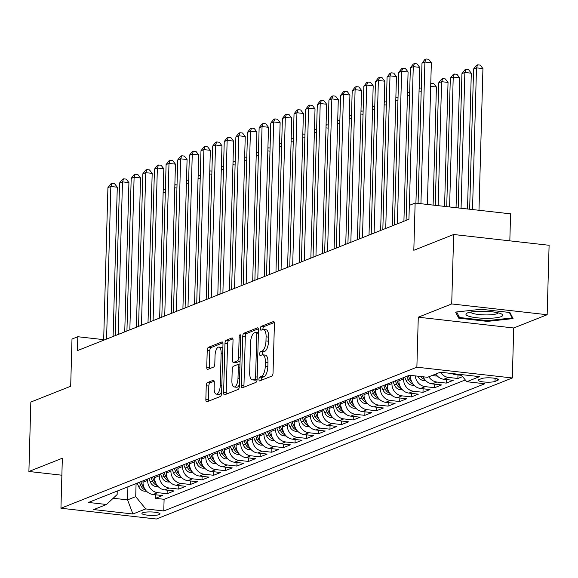 <?xml version="1.0" encoding="UTF-8"?>
<svg xmlns="http://www.w3.org/2000/svg" width="578" height="578" viewBox="0 0 578 578"><rect width="100%" height="100%" fill="white"/><g stroke="black" fill="none" stroke-linecap="round" stroke-linejoin="round"><path stroke-width="0.87" d="M258.944 379.312A1.944 0.773 -83.6 0 0 259.529 380.924A1.944 0.773 -83.6 0 0 259.695 380.902L271.826 376.097A2.782 1.105 -83.6 0 0 273.04 372.918L274.413 323.839A2.782 1.105 -83.6 0 0 273.582 321.527A2.782 1.105 -83.6 0 0 273.351 321.563L261.22 326.368A1.944 0.773 -83.6 0 0 260.367 328.593A1.944 0.773 -83.6 0 0 260.945 330.211A1.944 0.773 -83.6 0 0 261.111 330.19L262.679 329.568A8.894 3.547 -83.6 0 1 263.431 329.453A8.894 3.547 -83.6 0 1 266.09 336.844L265.974 340.933A8.894 3.547 -83.6 0 1 262.08 351.106L260.505 351.727A1.944 0.773 -83.6 0 0 259.652 353.953A1.944 0.773 -83.6 0 0 260.237 355.571A1.944 0.773 -83.6 0 0 260.403 355.542L261.971 354.921A8.894 3.547 -83.6 0 1 262.723 354.813A8.894 3.547 -83.6 0 1 265.381 362.196L265.266 366.293A8.894 3.547 -83.6 0 1 261.372 376.459L259.797 377.087A1.944 0.773 -83.6 0 0 258.944 379.312M262.723 354.813L265.302 355.102A8.894 3.547 -83.6 0 1 267.961 362.493L267.845 366.582A8.894 3.547 -83.6 0 1 263.951 376.755L262.376 377.376A1.944 0.773 -83.6 0 0 261.523 379.601A1.944 0.773 -83.6 0 0 261.545 380.165M274.29 322.502L263.799 326.664A1.944 0.773 -83.6 0 0 262.947 328.889A1.944 0.773 -83.6 0 0 262.968 329.482M263.431 329.453L266.01 329.749A8.894 3.547 -83.6 0 1 268.669 337.133L268.553 341.222A8.894 3.547 -83.6 0 1 264.659 351.395L263.091 352.016A1.944 0.773 -83.6 0 0 262.239 354.242A1.944 0.773 -83.6 0 0 262.26 354.834M159.246 514.601A9.06 1.727 -178.4 0 0 160.048 513.921A9.06 1.727 -178.4 0 0 152.917 512.029A9.06 1.727 -178.4 0 0 142.737 512.737A9.06 1.727 -178.4 0 0 141.935 513.416A9.06 1.727 -178.4 0 0 149.066 515.301A9.06 1.727 -178.4 0 0 159.246 514.601M207.451 382.593A2.782 1.105 -83.6 0 0 206.238 385.772L205.847 399.543A2.782 1.105 -83.6 0 0 206.678 401.847A2.782 1.105 -83.6 0 0 206.917 401.811L220.391 396.472A2.782 1.105 -83.6 0 0 221.605 393.293L222.978 344.221A2.782 1.105 -83.6 0 0 222.147 341.909A2.782 1.105 -83.6 0 0 221.909 341.945L208.441 347.284A2.782 1.105 -83.6 0 0 207.22 350.463L206.758 367.095A2.782 1.105 -83.6 0 0 207.589 369.4A2.782 1.105 -83.6 0 0 207.82 369.371L213.585 367.081A2.782 1.105 -83.6 0 0 214.806 363.902L215.038 355.658A7.435 2.962 -83.6 0 1 218.925 347.06A7.435 2.962 -83.6 0 1 221.143 353.237L220.24 385.548A7.435 2.962 -83.6 0 1 216.353 394.138A7.435 2.962 -83.6 0 1 214.135 387.968L214.286 382.578A2.782 1.105 -83.6 0 0 213.455 380.273A2.782 1.105 -83.6 0 0 213.217 380.31L207.451 382.593L210.031 382.882A2.782 1.105 -83.6 0 0 208.817 386.061L208.427 399.832A2.782 1.105 -83.6 0 0 208.55 401.168M451.714 303.949L418.277 317.199L513.719 327.979L547.164 314.728L451.714 303.949L453.658 234.502L413.819 250.288L415.134 203.066L409.318 205.371L408.935 219.257L77.423 350.615L77.813 336.728L71.997 339.033L70.682 386.256L30.836 402.042L28.9 471.482L61.868 475.21M418.277 317.199L416.875 367.196L60.943 508.235L62.345 458.231L28.9 471.482M241.358 385.468A2.782 1.105 -83.6 0 0 242.189 387.78A2.782 1.105 -83.6 0 0 242.428 387.744L255.895 382.405A2.782 1.105 -83.6 0 0 257.116 379.226L258.489 330.146A2.782 1.105 -83.6 0 0 257.658 327.842A2.782 1.105 -83.6 0 0 257.42 327.878L243.945 333.21A2.782 1.105 -83.6 0 0 242.731 336.389L241.358 385.468L243.938 385.764A2.782 1.105 -83.6 0 0 244.061 387.094M238.143 389.442L224.669 394.781A2.782 1.105 -83.6 0 1 224.437 394.81A2.782 1.105 -83.6 0 1 223.607 392.505L224.972 343.426A2.782 1.105 -83.6 0 1 226.193 340.247L231.959 337.964A2.782 1.105 -83.6 0 1 232.197 337.928A2.782 1.105 -83.6 0 1 233.028 340.24L232.472 360.145A2.782 1.105 -83.6 0 0 233.295 362.449A2.782 1.105 -83.6 0 0 233.534 362.413L237.356 360.903A2.782 1.105 -83.6 0 0 238.577 357.724L239.155 336.996A1.944 0.773 -83.6 0 1 240.173 334.749A1.944 0.773 -83.6 0 1 240.751 336.367L239.364 386.263A2.782 1.105 -83.6 0 1 238.143 389.442M453.658 234.502L549.1 245.282L547.164 314.728M155.561 494.775L155.46 498.323L162.44 495.556L153.026 494.493L157.678 492.651A11.322 10.158 -111.6 0 1 147.672 480.376L147.708 478.974M167.194 490.173L167.093 493.713L174.072 490.946L164.658 489.884L169.311 488.042A11.322 10.158 -111.6 0 1 159.304 475.766L159.34 474.365M178.826 485.563L178.725 489.104L185.704 486.336L176.29 485.274L180.943 483.432A11.322 10.158 -111.6 0 1 170.936 471.157L170.972 469.755M190.458 480.954L190.357 484.494L197.336 481.727L187.922 480.665L192.575 478.822A11.322 10.158 -111.6 0 1 182.561 466.547L182.605 465.153M202.09 476.344L201.989 479.885L208.969 477.117L199.554 476.055L204.207 474.213A11.322 10.158 -111.6 0 1 194.194 461.938L194.237 460.543M213.716 471.735L213.622 475.275L220.601 472.508L211.187 471.446L215.84 469.603A11.322 10.158 -111.6 0 1 205.826 457.328L205.869 455.934M225.348 467.125L225.254 470.665L232.233 467.898L222.812 466.836L227.465 464.994A11.322 10.158 -111.6 0 1 217.458 452.719L217.501 451.324M236.98 462.516L236.886 466.056L243.865 463.296L234.444 462.227L239.097 460.384A11.322 10.158 -111.6 0 1 229.09 448.109L229.134 446.715M248.612 457.906L248.518 461.446L255.498 458.686L246.076 457.617L250.729 455.775A11.322 10.158 -111.6 0 1 240.723 443.499L240.766 442.105M260.245 453.296L260.143 456.837L267.123 454.077L257.709 453.015L262.361 451.165A11.322 10.158 -111.6 0 1 252.355 438.89L252.391 437.495M271.877 448.687L271.776 452.234L278.755 449.467L269.341 448.405L273.994 446.556A11.322 10.158 -111.6 0 1 263.987 434.28L264.023 432.886M283.509 444.077L283.408 447.625L290.387 444.858L280.973 443.796L285.626 441.946A11.322 10.158 -111.6 0 1 275.619 429.671L275.655 428.276M295.141 439.468L295.04 443.015L302.019 440.248L292.605 439.186L297.258 437.344A11.322 10.158 -111.6 0 1 287.252 425.061L287.288 423.667M306.774 434.858L306.672 438.406L313.652 435.639L304.238 434.577L308.89 432.734A11.322 10.158 -111.6 0 1 298.884 420.452L298.92 419.057M318.406 430.256L318.305 433.796L325.284 431.029L315.87 429.967L320.523 428.125A11.322 10.158 -111.6 0 1 310.516 415.849L310.552 414.448M330.038 425.646L329.937 429.187L336.916 426.42L327.502 425.357L332.155 423.515A11.322 10.158 -111.6 0 1 322.148 411.24L322.184 409.838M341.67 421.037L341.569 424.577L348.548 421.81L339.134 420.748L343.787 418.905A11.322 10.158 -111.6 0 1 333.781 406.63L333.817 405.229M353.303 416.427L353.201 419.968L360.181 417.2L350.767 416.138L355.419 414.296A11.322 10.158 -111.6 0 1 345.413 402.021L345.449 400.626M364.935 411.818L364.834 415.358L371.813 412.591L362.399 411.529L367.052 409.686A11.322 10.158 -111.6 0 1 357.045 397.411L357.081 396.017M376.567 407.208L376.466 410.748L383.445 407.981L374.031 406.919L378.684 405.077A11.322 10.158 -111.6 0 1 368.67 392.802L368.713 391.407M388.199 402.599L388.098 406.139L395.077 403.379L385.663 402.31L390.316 400.467A11.322 10.158 -111.6 0 1 380.302 388.192L380.346 386.798M399.824 397.989L399.73 401.529L406.71 398.769L397.296 397.7L401.948 395.858A11.322 10.158 -111.6 0 1 391.935 383.582L391.978 382.188M411.457 393.38L411.363 396.92L418.342 394.16L408.921 393.091L413.573 391.248A11.322 10.158 -111.6 0 1 403.567 378.973L403.61 377.579M423.089 388.77L422.995 392.31L429.974 389.55L420.553 388.488L425.206 386.639A11.322 10.158 -111.6 0 1 415.257 375.895M434.721 384.16L434.627 387.708L441.606 384.941L432.185 383.879L436.838 382.029A11.322 10.158 -111.6 0 1 428.797 376.791M446.353 379.551L446.259 383.098L453.231 380.331L443.817 379.269L448.47 377.427A11.322 10.158 -111.6 0 1 440.458 372.232M457.986 374.941L457.884 378.489L462.602 376.618M153.026 494.493A11.322 10.158 68.4 0 1 143.019 482.218L143.055 480.817M164.658 489.884A11.322 10.158 68.4 0 1 154.651 477.609L154.687 476.214M176.29 485.274A11.322 10.158 68.4 0 1 166.283 472.999L166.32 471.605M187.922 480.665A11.322 10.158 68.4 0 1 177.908 468.39L177.952 466.995M199.554 476.055A11.322 10.158 68.4 0 1 189.541 463.78L189.584 462.386M211.187 471.446A11.322 10.158 68.4 0 1 201.173 459.17L201.216 457.776M222.812 466.836A11.322 10.158 68.4 0 1 212.805 454.561L212.849 453.166M234.444 462.227A11.322 10.158 68.4 0 1 224.437 449.951L224.481 448.557M246.076 457.617A11.322 10.158 68.4 0 1 236.07 445.342L236.113 443.947M257.709 453.015A11.322 10.158 68.4 0 1 247.702 440.732L247.745 439.338M269.341 448.405A11.322 10.158 68.4 0 1 259.334 436.123L259.37 434.728M280.973 443.796A11.322 10.158 68.4 0 1 270.966 431.513L271.003 430.119M292.605 439.186A11.322 10.158 68.4 0 1 282.599 426.911L282.635 425.509M304.238 434.577A11.322 10.158 68.4 0 1 294.231 422.301L294.267 420.9M315.87 429.967A11.322 10.158 68.4 0 1 305.863 417.692L305.899 416.29M327.502 425.357A11.322 10.158 68.4 0 1 317.495 413.082L317.532 411.688M339.134 420.748A11.322 10.158 68.4 0 1 329.128 408.473L329.164 407.078M350.767 416.138A11.322 10.158 68.4 0 1 340.76 403.863L340.796 402.469M362.399 411.529A11.322 10.158 68.4 0 1 352.392 399.254L352.428 397.859M374.031 406.919A11.322 10.158 68.4 0 1 364.017 394.644L364.061 393.25M385.663 402.31A11.322 10.158 68.4 0 1 375.649 390.034L375.693 388.64M397.296 397.7A11.322 10.158 68.4 0 1 387.282 385.425L387.325 384.03M408.921 393.091A11.322 10.158 68.4 0 1 398.914 380.815L398.957 379.421M420.553 388.488A11.322 10.158 68.4 0 1 410.546 376.206L410.568 375.368M481.597 378.597L479.039 379.609A8.778 1.676 -178.4 0 0 478.259 380.266A8.778 1.676 -178.4 0 0 485.166 382.094A8.778 1.676 -178.4 0 0 495.028 381.415L497.593 380.403A8.778 1.676 -178.4 0 0 498.366 379.739A8.778 1.676 -178.4 0 0 491.459 377.911A8.778 1.676 -178.4 0 0 481.597 378.597M416.875 367.196L512.325 377.976L156.392 519.015L60.943 508.235M155.46 498.323L164.101 499.298L163.776 510.966L484.812 383.756L466.757 381.718L460.904 374.537M163.776 510.966L145.721 508.922L132.926 513.994L93.715 509.565L106.511 504.493L88.456 502.455L409.491 375.245L427.547 377.29L440.342 372.218L479.552 376.646L466.757 381.718M461.569 375.346L455.45 374.66A11.322 10.158 -111.6 0 1 451.786 373.511M457.884 378.489L448.47 377.427M446.259 383.098L436.838 382.029M434.627 387.708L425.206 386.639M422.995 392.31L413.573 391.248M411.363 396.92L401.948 395.858M399.73 401.529L390.316 400.467M388.098 406.139L378.684 405.077M376.466 410.748L367.052 409.686M364.834 415.358L355.419 414.296M353.201 419.968L343.787 418.905M341.569 424.577L332.155 423.515M329.937 429.187L320.523 428.125M318.305 433.796L308.89 432.734M306.672 438.406L297.258 437.344M295.04 443.015L285.626 441.946M283.408 447.625L273.994 446.556M271.776 452.234L262.361 451.165M260.143 456.837L250.729 455.775M248.518 461.446L239.097 460.384M236.886 466.056L227.465 464.994M225.254 470.665L215.84 469.603M213.622 475.275L204.207 474.213M201.989 479.885L192.575 478.822M190.357 484.494L180.943 483.432M178.725 489.104L169.311 488.042M167.093 493.713L157.678 492.651M164.101 499.298L465.312 379.941M127.933 486.813L127.572 499.876L135.714 496.647L136.076 483.584M509.825 240.845L510.584 213.846L415.134 203.066M513.719 327.979L512.325 377.976M103.679 339.647L77.813 336.728M113.187 498.25L127.572 499.876L132.926 513.994M117.233 491.047L117.139 494.551L106.511 504.493M435.776 374.024A11.322 10.158 68.4 0 0 443.817 379.269M423.175 376.791A11.322 10.158 68.4 0 0 432.185 383.879M135.714 496.647L145.721 508.922M455.572 312.084L458.722 318.153L487.464 321.397L513.062 318.572L509.912 312.503L481.171 309.259L455.572 312.084M487.485 320.646L487.464 321.397M458.78 316.058L458.722 318.153M258.366 328.817L246.524 333.506A2.782 1.105 -83.6 0 0 245.31 336.685L243.938 385.764M254.746 379.089A1.944 0.773 -83.6 0 0 255.599 376.863L256.805 333.781A1.944 0.773 -83.6 0 0 256.22 332.162A1.944 0.773 -83.6 0 0 256.054 332.191L254.399 332.849A8.894 3.547 -83.6 0 0 250.505 343.021L249.682 372.463A8.894 3.547 -83.6 0 0 252.34 379.854A8.894 3.547 -83.6 0 0 253.092 379.739L254.746 379.089L257.109 379.356M252.34 379.854L254.92 380.143A8.894 3.547 -83.6 0 0 255.671 380.035L253.092 379.739M257.102 379.464L255.671 380.035M232.905 338.903L228.772 340.536A2.782 1.105 -83.6 0 0 227.559 343.715L226.186 392.794A2.782 1.105 -83.6 0 0 226.309 394.131M235.658 362.652A2.782 1.105 -83.6 0 0 235.882 362.738A2.782 1.105 -83.6 0 0 236.113 362.709L239.942 361.192A2.782 1.105 -83.6 0 0 240.065 361.127M231.894 380.794A7.435 2.962 -83.6 0 0 234.112 386.971A7.435 2.962 -83.6 0 0 237.999 378.373L238.317 366.994A2.782 1.105 -83.6 0 0 237.486 364.682A2.782 1.105 -83.6 0 0 237.255 364.718L233.425 366.235A2.782 1.105 -83.6 0 0 232.212 369.414L231.894 380.794M234.112 386.971L236.691 387.26A7.435 2.962 -83.6 0 0 239.408 384.507M237.486 364.682L239.957 364.964A2.782 1.105 -83.6 0 0 239.834 365.007M214.163 381.249L210.031 382.882M216.353 394.138L218.932 394.434A7.435 2.962 -83.6 0 0 221.649 391.674M222.855 348.498A7.435 2.962 -83.6 0 0 221.504 347.349L218.925 347.06M222.855 342.884L211.021 347.573A2.782 1.105 -83.6 0 0 209.8 350.752L209.337 367.384A2.782 1.105 -83.6 0 0 209.46 368.721M478.981 210.276L482.933 68.587L476.489 67.857L473.577 69.013L469.661 209.229M472.529 209.547L476.489 67.857L477.652 64.815L480.231 65.104L482.933 68.587M473.577 69.013L476.489 65.278L477.652 64.815M427.388 204.453L431.347 62.764L424.895 62.034L420.936 203.723M421.991 63.183L424.895 59.447L426.058 58.985L424.895 62.034L421.991 63.183L418.067 203.398M426.058 58.985L428.638 59.281L431.347 62.764M501.097 316.665A18.402 3.511 -178.4 0 0 501.69 314.078A18.402 3.511 -178.4 0 0 485.123 311.289A18.402 3.511 -178.4 0 0 467.566 312.879A18.402 3.511 -178.4 0 0 467.046 313.11A18.402 3.511 -178.4 0 0 477.406 317.835A18.402 3.511 -178.4 0 0 501.097 316.665M470.521 312.084A13.93 2.659 -178.4 0 0 482.03 314.793A13.93 2.659 -178.4 0 0 497.094 313.673A13.93 2.659 -178.4 0 0 498.272 312.857M509.341 312.438L512.18 317.922L487.384 320.653L459.532 317.51L456.656 311.961M512.209 316.932L512.18 317.922M467.508 208.983L471.301 73.196L464.856 72.467L461.945 73.623L458.195 207.928M461.063 208.253L464.856 72.467L466.02 69.425L468.599 69.714L471.301 73.196M461.945 73.623L464.856 69.88L466.02 69.425M437.365 376.025L435.256 375.982A7.5 6.726 -111.6 0 1 432.857 375.18M456.042 207.69L459.669 77.806L453.224 77.076L450.313 78.232L446.729 206.635M435.068 374.306A7.5 6.726 68.4 0 0 435.537 374.544L436.303 374.79M449.597 206.96L453.224 77.076L454.387 74.035L456.967 74.324L459.669 77.806M450.313 78.232L453.224 74.49L454.387 74.035M425.733 380.635L423.623 380.591A7.5 6.726 -111.6 0 1 417.908 376.199M444.576 206.389L448.037 82.416L441.592 81.686L438.68 82.842L435.263 205.342M423.436 377.369A7.5 6.726 -111.6 0 1 422.821 376.755M420.813 376.524A7.5 6.726 68.4 0 0 423.905 379.154L424.671 379.399M438.131 205.667L441.592 81.686L442.755 78.644L445.335 78.933L448.037 82.416M438.68 82.842L441.592 79.099L442.755 78.644M414.101 385.244L411.991 385.201A7.5 6.726 -111.6 0 1 406.124 380.469L404.737 377.131M433.11 205.096L436.412 87.025L430.682 86.382M411.803 381.979A7.5 6.726 -111.6 0 1 409.73 379.045L408.343 375.7M406.941 376.256L408.335 379.594A7.5 6.726 68.4 0 0 412.28 383.763L413.039 384.009M430.769 83.391L433.702 83.543L436.412 87.025M431.123 83.246L430.747 84.243M415.922 203.153L419.715 67.373L413.263 66.643L409.39 205.342M410.358 67.792L413.263 64.057L414.426 63.594L413.263 66.643L410.358 67.792L406.096 220.384M414.426 63.594L417.005 63.883L419.715 67.373M403.914 221.251L408.082 71.983L401.631 71.253L397.368 223.845M398.726 72.402L401.631 68.666L402.794 68.204L401.631 71.253L398.726 72.402L394.463 224.994M402.794 68.204L405.373 68.493L408.082 71.983M392.281 225.861L396.45 76.585L389.998 75.862L385.736 228.447M387.094 77.011L389.998 73.276L391.161 72.814L389.998 75.862L387.094 77.011L382.831 229.603M391.161 72.814L393.741 73.103L396.45 76.585M380.649 230.47L384.818 81.195L378.366 80.472L374.103 233.057M375.462 81.621L378.366 77.886L379.529 77.423L378.366 80.472L375.462 81.621L371.199 234.213M379.529 77.423L382.109 77.712L384.818 81.195M402.469 389.854L400.359 389.81A7.5 6.726 -111.6 0 1 394.492 385.078L393.105 381.74M400.171 386.588A7.5 6.726 -111.6 0 1 398.098 383.655L396.71 380.31M395.309 380.866L396.703 384.204A7.5 6.726 68.4 0 0 400.648 388.373L401.407 388.618M421.203 91.23L419.05 90.984M419.137 88.001L421.29 88.066M419.491 87.856L419.115 88.853M369.017 235.08L373.186 85.804L366.734 85.082L362.471 237.666M363.829 86.23L366.734 82.495L367.897 82.033L366.734 85.082L363.829 86.23L359.567 238.822M367.897 82.033L370.476 82.322L373.186 85.804M390.836 394.463L388.727 394.42A7.5 6.726 -111.6 0 1 382.86 389.688L381.473 386.35M388.539 391.198A7.5 6.726 -111.6 0 1 386.465 388.264L385.078 384.919M383.684 385.475L385.071 388.813A7.5 6.726 68.4 0 0 389.016 392.982L389.774 393.228M409.571 95.84L407.418 95.594M407.504 92.61L409.658 92.668M407.858 92.466L407.483 93.463M357.385 239.689L361.553 90.414L355.102 89.684L350.839 242.276M352.197 90.84L355.102 87.105L356.265 86.642L355.102 89.684L352.197 90.84L347.934 243.432M356.265 86.642L358.844 86.931L361.553 90.414M379.204 399.073L377.094 399.03A7.5 6.726 -111.6 0 1 371.228 394.297L369.841 390.959M376.907 395.807A7.5 6.726 -111.6 0 1 374.84 392.867L373.446 389.529M372.051 390.085L373.439 393.423A7.5 6.726 68.4 0 0 377.383 397.592L378.142 397.837M397.939 100.449L395.793 100.204M395.872 97.22L398.025 97.277M396.226 97.075L395.851 98.065M345.752 244.292L349.921 95.023L343.469 94.293L339.214 246.885M340.565 95.449L343.469 91.707L344.632 91.252L343.469 94.293L340.565 95.449L336.302 248.041M344.632 91.252L347.212 91.541L349.921 95.023M367.572 403.675L365.462 403.639A7.5 6.726 -111.6 0 1 359.603 398.907L358.208 395.569M365.274 400.417A7.5 6.726 -111.6 0 1 363.208 397.476L361.814 394.138M360.419 394.695L361.806 398.032A7.5 6.726 68.4 0 0 365.751 402.201L366.51 402.447M386.306 105.059L384.16 104.813M384.24 101.829L386.4 101.887M384.594 101.685L384.218 102.674M334.12 248.901L338.289 99.633L331.844 98.903L327.582 251.495M328.933 100.059L331.844 96.316L333.007 95.861L331.844 98.903L328.933 100.059L324.67 252.651M333.007 95.861L335.587 96.15L338.289 99.633M355.94 408.285L353.83 408.249A7.5 6.726 -111.6 0 1 347.97 403.516L346.576 400.178M353.642 405.026A7.5 6.726 -111.6 0 1 351.576 402.086L350.181 398.748M348.787 399.304L350.174 402.642A7.5 6.726 68.4 0 0 354.119 406.811L354.878 407.049M374.674 109.668L372.528 109.423M372.608 106.439L374.768 106.497M372.962 106.294L372.586 107.284M322.488 253.511L326.657 104.242L320.212 103.513L315.949 256.105M317.3 104.669L320.212 100.926L321.375 100.471L320.212 103.513L317.3 104.669L313.038 257.261M321.375 100.471L323.955 100.76L326.657 104.242M344.307 412.894L342.198 412.858A7.5 6.726 -111.6 0 1 336.338 408.126L334.944 404.788M342.01 409.636A7.5 6.726 -111.6 0 1 339.943 406.695L338.549 403.357M337.155 403.906L338.549 407.252A7.5 6.726 68.4 0 0 342.487 411.42L343.245 411.659M363.042 114.278L360.896 114.032M360.975 111.041L363.136 111.106M361.329 110.904L360.954 111.894M310.856 258.12L315.024 108.852L308.58 108.122L304.317 260.714M305.668 109.278L308.58 105.536L309.743 105.073L308.58 108.122L305.668 109.278L301.405 261.863M309.743 105.073L312.322 105.369L315.024 108.852M332.675 417.504L330.573 417.46A7.5 6.726 -111.6 0 1 324.706 412.735L323.312 409.397M330.378 414.238A7.5 6.726 -111.6 0 1 328.311 411.305L326.917 407.967M325.522 408.516L326.917 411.861A7.5 6.726 68.4 0 0 330.854 416.03L331.613 416.268M351.41 118.887L349.264 118.642M349.343 115.651L351.503 115.716M349.697 115.513L349.322 116.503M299.223 262.73L303.392 113.461L296.947 112.732L292.685 265.324M294.036 113.888L296.947 110.145L298.111 109.683L296.947 112.732L294.036 113.888L289.773 266.472M298.111 109.683L300.69 109.979L303.392 113.461M321.043 422.113L318.94 422.07A7.5 6.726 -111.6 0 1 313.074 417.345L311.679 414.007M318.745 418.848A7.5 6.726 -111.6 0 1 316.679 415.914L315.285 412.576M313.89 413.125L315.285 416.471A7.5 6.726 68.4 0 0 319.222 420.64L319.981 420.878M339.785 123.497L337.631 123.251M337.711 120.26L339.871 120.325M338.065 120.123L337.689 121.113M287.591 267.339L291.76 118.071L285.315 117.341L281.053 269.933M282.404 118.49L285.315 114.755L286.478 114.292L285.315 117.341L282.404 118.49L278.141 271.082M286.478 114.292L289.058 114.588L291.76 118.071M275.959 271.949L280.128 122.681L273.683 121.951L269.42 274.543M270.771 123.1L273.683 119.364L274.846 118.902L273.683 121.951L270.771 123.1L266.509 275.692M274.846 118.902L277.426 119.198L280.128 122.681M264.327 276.559L268.495 127.29L262.051 126.56L257.788 279.152M259.139 127.709L262.051 123.974L263.214 123.511L262.051 126.56L259.139 127.709L254.876 280.301M263.214 123.511L265.793 123.8L268.495 127.29M309.411 426.723L307.308 426.68A7.5 6.726 -111.6 0 1 301.441 421.954L300.047 418.609M307.12 423.457A7.5 6.726 -111.6 0 1 305.047 420.524L303.652 417.186M302.258 417.735L303.652 421.08A7.5 6.726 68.4 0 0 307.59 425.249L308.356 425.487M328.152 128.099L325.999 127.861M326.079 124.87L328.239 124.935M326.44 124.732L326.057 125.722M297.778 431.333L295.676 431.289A7.5 6.726 -111.6 0 1 289.809 426.564L288.415 423.219M295.488 428.067A7.5 6.726 -111.6 0 1 293.414 425.133L292.02 421.796M290.626 422.345L292.02 425.69A7.5 6.726 68.4 0 0 295.958 429.851L296.724 430.097M316.52 132.709L314.367 132.47M314.446 129.479L316.607 129.544M314.808 129.342L314.425 130.332M286.146 435.942L284.044 435.899A7.5 6.726 -111.6 0 1 278.177 431.174L276.783 427.828M283.856 432.676A7.5 6.726 -111.6 0 1 281.782 429.743L280.388 426.405M278.993 426.954L280.388 430.292A7.5 6.726 68.4 0 0 284.325 434.461L285.091 434.707M304.888 137.318L302.735 137.08M302.821 134.089L304.974 134.154M303.175 133.952L302.793 134.941M252.694 281.168L256.87 131.9L250.419 131.17L246.156 283.762M247.507 132.319L250.419 128.583L251.582 128.121L250.419 131.17L247.507 132.319L243.251 284.911M251.582 128.121L254.161 128.41L256.87 131.9M274.521 440.552L272.411 440.508A7.5 6.726 -111.6 0 1 266.545 435.783L265.15 432.438M272.224 437.286A7.5 6.726 -111.6 0 1 270.15 434.353L268.756 431.007M267.361 431.564L268.756 434.902A7.5 6.726 68.4 0 0 272.693 439.07L273.459 439.316M293.256 141.928L291.102 141.689M291.189 138.698L293.342 138.763M291.543 138.561L291.16 139.551M241.069 285.778L245.238 136.509L238.786 135.779L234.524 288.371M235.882 136.928L238.786 133.193L239.949 132.73L238.786 135.779L235.882 136.928L231.619 289.52M239.949 132.73L242.529 133.019L245.238 136.509M262.889 445.161L260.779 445.118A7.5 6.726 -111.6 0 1 254.912 440.393L253.518 437.047M260.591 441.895A7.5 6.726 -111.6 0 1 258.518 438.962L257.123 435.617M255.729 436.173L257.123 439.511A7.5 6.726 68.4 0 0 261.061 443.68L261.827 443.926M281.623 146.537L279.47 146.299M279.557 143.308L281.71 143.373M279.911 143.171L279.528 144.16M229.437 290.387L233.606 141.111L227.154 140.389L222.891 292.974M224.25 141.538L227.154 137.802L228.317 137.34L227.154 140.389L224.25 141.538L219.987 294.13M228.317 137.34L230.897 137.629L233.606 141.111M251.257 449.771L249.147 449.727A7.5 6.726 -111.6 0 1 243.28 444.995L241.886 441.657M248.959 446.505A7.5 6.726 -111.6 0 1 246.885 443.572L245.491 440.226M244.097 440.783L245.491 444.121A7.5 6.726 68.4 0 0 249.429 448.29L250.195 448.535M269.991 151.147L267.838 150.901M267.925 147.917L270.078 147.982M268.279 147.773L267.896 148.77M217.805 294.997L221.974 145.721L215.522 144.999L211.259 297.583M212.617 146.147L215.522 142.412L216.685 141.95L215.522 144.999L212.617 146.147L208.355 298.739M216.685 141.95L219.264 142.239L221.974 145.721M239.624 454.38L237.515 454.337A7.5 6.726 -111.6 0 1 231.648 449.605L230.254 446.267M237.327 451.115A7.5 6.726 -111.6 0 1 235.253 448.181L233.866 444.836M232.464 445.392L233.859 448.73A7.5 6.726 68.4 0 0 237.796 452.899L238.562 453.145M258.359 155.757L256.206 155.511M256.292 152.527L258.445 152.592M256.646 152.382L256.271 153.38M206.173 299.606L210.341 150.331L203.889 149.601L199.627 302.193M200.985 150.757L203.889 147.022L205.053 146.559L203.889 149.601L200.985 150.757L196.722 303.349M205.053 146.559L207.632 146.848L210.341 150.331M227.992 458.99L225.882 458.946A7.5 6.726 -111.6 0 1 220.016 454.214L218.629 450.876M225.695 455.724A7.5 6.726 -111.6 0 1 223.621 452.791L222.234 449.446M220.832 450.002L222.227 453.34A7.5 6.726 68.4 0 0 226.171 457.509L226.93 457.754M246.727 160.366L244.573 160.12M244.66 157.137L246.813 157.194M245.014 156.992L244.639 157.989M194.54 304.209L198.709 154.94L192.257 154.21L187.994 306.802M189.353 155.366L192.257 151.624L193.42 151.169L192.257 154.21L189.353 155.366L185.09 307.958M193.42 151.169L196 151.458L198.709 154.94M216.36 463.599L214.25 463.556A7.5 6.726 -111.6 0 1 208.383 458.824L206.996 455.486M214.062 460.334A7.5 6.726 -111.6 0 1 211.989 457.393L210.602 454.055M209.2 454.611L210.594 457.949A7.5 6.726 68.4 0 0 214.539 462.118L215.298 462.364M235.094 164.976L232.941 164.73M233.028 161.746L235.181 161.804M233.382 161.602L233.006 162.591M182.908 308.818L187.077 159.55L180.625 158.82L176.362 311.412M177.721 159.976L180.625 156.233L181.788 155.778L180.625 158.82L177.721 159.976L173.458 312.568M181.788 155.778L184.368 156.067L187.077 159.55M204.728 468.202L202.618 468.166A7.5 6.726 -111.6 0 1 196.751 463.433L195.364 460.095M202.43 464.943A7.5 6.726 -111.6 0 1 200.356 462.003L198.969 458.665M197.575 459.221L198.962 462.559A7.5 6.726 68.4 0 0 202.907 466.728L203.666 466.966M223.462 169.585L221.309 169.34M221.396 166.356L223.549 166.413M221.75 166.211L221.374 167.201M171.276 313.428L175.445 164.159L168.993 163.429L164.73 316.022M166.088 164.586L168.993 160.843L170.156 160.388L168.993 163.429L166.088 164.586L161.826 317.178M170.156 160.388L172.735 160.677L175.445 164.159M193.095 472.811L190.986 472.775A7.5 6.726 -111.6 0 1 185.119 468.043L183.732 464.705M190.798 469.553A7.5 6.726 -111.6 0 1 188.731 466.612L187.337 463.274M185.943 463.831L187.33 467.169A7.5 6.726 68.4 0 0 191.275 471.337L192.033 471.576M211.83 174.195L209.677 173.949M209.763 170.965L211.916 171.023M210.117 170.821L209.742 171.811M181.463 477.421L179.353 477.385A7.5 6.726 -111.6 0 1 173.494 472.652L172.1 469.314M179.166 474.155A7.5 6.726 -111.6 0 1 177.099 471.222L175.705 467.884M174.31 468.433L175.698 471.778A7.5 6.726 68.4 0 0 179.642 475.947L180.401 476.185M200.198 178.804L198.052 178.559M198.131 175.567L200.291 175.633M198.485 175.43L198.109 176.42M169.831 482.03L167.721 481.987A7.5 6.726 -111.6 0 1 161.862 477.262L160.467 473.924M167.533 478.765A7.5 6.726 -111.6 0 1 165.467 475.831L164.073 472.493M162.678 473.042L164.065 476.388A7.5 6.726 68.4 0 0 168.01 480.556L168.769 480.795M188.565 183.414L186.419 183.168M186.499 180.177L188.659 180.242M186.853 180.04L186.477 181.03M159.644 318.037L163.812 168.769L157.361 168.039L153.105 320.631M154.456 169.195L157.361 165.453L158.524 164.99L157.361 168.039L154.456 169.195L150.193 321.787M158.524 164.99L161.103 165.286L163.812 168.769M148.011 322.647L152.18 173.378L145.735 172.649L141.473 325.241M142.824 173.805L145.735 170.062L146.899 169.6L145.735 172.649L142.824 173.805L138.561 326.389M146.899 169.6L149.478 169.896L152.18 173.378M136.379 327.256L140.548 177.988L134.103 177.258L129.84 329.85M131.192 178.414L134.103 174.672L135.266 174.209L134.103 177.258L131.192 178.414L126.929 330.999M135.266 174.209L137.846 174.505L140.548 177.988M158.199 486.64L156.089 486.597A7.5 6.726 -111.6 0 1 150.229 481.871L148.835 478.533M155.901 483.374A7.5 6.726 -111.6 0 1 153.835 480.441L152.44 477.103M151.046 477.652L152.44 480.997A7.5 6.726 68.4 0 0 156.378 485.166L157.137 485.404M176.933 188.023L174.787 187.778M174.867 184.787L177.027 184.852M175.221 184.649L174.845 185.639M124.747 331.866L128.916 182.597L122.471 181.868L118.208 334.46M119.559 183.016L122.471 179.281L123.634 178.819L122.471 181.868L119.559 183.016L115.297 335.608M123.634 178.819L126.214 179.115L128.916 182.597M146.566 491.249L144.464 491.206A7.5 6.726 -111.6 0 1 138.597 486.481L137.203 483.136M144.269 487.984A7.5 6.726 -111.6 0 1 142.202 485.05L140.808 481.712M139.414 482.262L140.808 485.607A7.5 6.726 68.4 0 0 144.746 489.768L145.504 490.014M165.301 192.626L163.155 192.387M163.234 189.396L165.395 189.461M163.588 189.259L163.213 190.249M113.115 336.475L117.283 187.207L110.839 186.477L106.576 339.069M107.927 187.626L110.839 183.891L112.002 183.428L110.839 186.477L107.927 187.626L103.664 340.218M112.002 183.428L114.581 183.725L117.283 187.207M143.019 482.218L147.672 480.376M154.651 477.609L159.304 475.766M166.283 472.999L170.936 471.157M177.908 468.39L182.561 466.547M189.541 463.78L194.194 461.938M201.173 459.17L205.826 457.328M212.805 454.561L217.458 452.719M224.437 449.951L229.09 448.109M236.07 445.342L240.723 443.499M247.702 440.732L252.355 438.89M259.334 436.123L263.987 434.28M270.966 431.513L275.619 429.671M282.599 426.911L287.252 425.061M294.231 422.301L298.884 420.452M305.863 417.692L310.516 415.849M317.495 413.082L322.148 411.24M329.128 408.473L333.781 406.63M340.76 403.863L345.413 402.021M352.392 399.254L357.045 397.411M364.017 394.644L368.67 392.802M375.649 390.034L380.302 388.192M387.282 385.425L391.935 383.582M398.914 380.815L403.567 378.973M410.546 376.206L412.201 375.555M455.45 374.66L456.895 374.089M497.629 379.045L497.593 380.403M495.115 378.344L495.028 381.415M263.951 376.755L261.372 376.459M267.845 366.582L265.266 366.293M267.961 362.493L265.381 362.196M263.091 352.016L260.505 351.727M264.659 351.395L262.08 351.106M268.553 341.222L265.974 340.933M268.669 337.133L266.09 336.844M263.799 326.664L261.22 326.368M273.806 321.614L273.351 321.563M262.376 377.376L259.797 377.087M245.31 336.685L242.731 336.389M246.524 333.506L243.945 333.21M257.875 327.928L257.42 327.878M257.174 377.037L255.599 376.863M258.38 333.961L256.805 333.781M258.424 332.458L256.379 332.227M226.186 392.794L223.607 392.505M227.559 343.715L224.972 343.426M228.772 340.536L226.193 340.247M232.414 338.014L231.959 337.964M236.113 362.709L233.534 362.413M239.942 361.192L237.356 360.903M240.152 357.898L238.577 357.724M240.73 337.176L239.155 336.996M239.574 378.554L237.999 378.373M239.892 367.167L238.317 366.994M213.679 380.36L213.217 380.31M221.815 385.721L220.24 385.548M222.718 353.411L221.143 353.237M209.337 367.384L206.758 367.095M209.8 350.752L207.22 350.463M211.021 347.573L208.441 347.284M222.371 341.995L221.909 341.945M208.427 399.832L205.847 399.543M208.817 386.061L206.238 385.772M435.415 375.989L436.816 375.433M435.552 374.118L435.537 374.544M423.782 380.599L425.184 380.042M423.934 378.294L423.905 379.154M412.15 385.208L413.552 384.652M409.73 379.045L410.727 378.648M406.124 380.469L408.335 379.594M412.302 382.903L412.28 383.763M400.518 389.818L401.92 389.261M398.098 383.655L399.095 383.257M394.492 385.078L396.703 384.204M400.67 387.513L400.648 388.373M388.886 394.42L390.287 393.864M386.465 388.264L387.462 387.867M382.86 389.688L385.071 388.813M389.037 392.122L389.016 392.982M377.253 399.03L378.655 398.473M374.84 392.867L375.83 392.476M371.228 394.297L373.439 393.423M377.405 396.732L377.383 397.592M365.621 403.639L367.03 403.083M363.208 397.476L364.198 397.086M359.603 398.907L361.806 398.032M365.773 401.342L365.751 402.201M353.989 408.249L355.398 407.692M351.576 402.086L352.566 401.696M347.97 403.516L350.174 402.642M354.141 405.951L354.119 406.811M342.357 412.858L343.766 412.302M339.943 406.695L340.933 406.305M336.338 408.126L338.549 407.252M342.508 410.561L342.487 411.42M330.724 417.468L332.133 416.911M328.311 411.305L329.301 410.915M324.706 412.735L326.917 411.861M330.876 415.163L330.854 416.03M319.092 422.077L320.501 421.521M316.679 415.914L317.669 415.524M313.074 417.345L315.285 416.471M319.244 419.773L319.222 420.64M307.467 426.687L308.869 426.13M305.047 420.524L306.044 420.134M301.441 421.954L303.652 421.08M307.612 424.382L307.59 425.249M295.835 431.296L297.236 430.74M293.414 425.133L294.412 424.736M289.809 426.564L292.02 425.69M295.979 428.992L295.958 429.851M284.203 435.906L285.604 435.35M281.782 429.743L282.779 429.346M278.177 431.174L280.388 430.292M284.354 433.601L284.325 434.461M272.57 440.515L273.972 439.959M270.15 434.353L271.147 433.955M266.545 435.783L268.756 434.902M272.722 438.211L272.693 439.07M260.938 445.125L262.34 444.569M258.518 438.962L259.515 438.565M254.912 440.393L257.123 439.511M261.09 442.82L261.061 443.68M249.306 449.735L250.708 449.178M246.885 443.572L247.883 443.174M243.28 444.995L245.491 444.121M249.458 447.43L249.429 448.29M237.674 454.337L239.075 453.788M235.253 448.181L236.25 447.784M231.648 449.605L233.859 448.73M237.825 452.039L237.796 452.899M226.041 458.946L227.443 458.39M223.621 452.791L224.618 452.393M220.016 454.214L222.227 453.34M226.193 456.649L226.171 457.509M214.409 463.556L215.811 463M211.989 457.393L212.986 457.003M208.383 458.824L210.594 457.949M214.561 461.258L214.539 462.118M202.777 468.166L204.179 467.609M200.356 462.003L201.354 461.612M196.751 463.433L198.962 462.559M202.929 465.868L202.907 466.728M191.145 472.775L192.546 472.219M188.731 466.612L189.721 466.222M185.119 468.043L187.33 467.169M191.296 470.478L191.275 471.337M179.512 477.385L180.914 476.828M177.099 471.222L178.089 470.832M173.494 472.652L175.698 471.778M179.664 475.08L179.642 475.947M167.88 481.994L169.289 481.438M165.467 475.831L166.457 475.441M161.862 477.262L164.065 476.388M168.032 479.689L168.01 480.556M156.248 486.604L157.657 486.047M153.835 480.441L154.825 480.051M150.229 481.871L152.44 480.997M156.4 484.299L156.378 485.166M144.616 491.213L146.024 490.657M142.202 485.05L143.192 484.653M138.597 486.481L140.808 485.607M144.767 488.909L144.746 489.768M258.424 332.415L256.22 332.162M235.882 362.738L233.295 362.449"/></g></svg>
